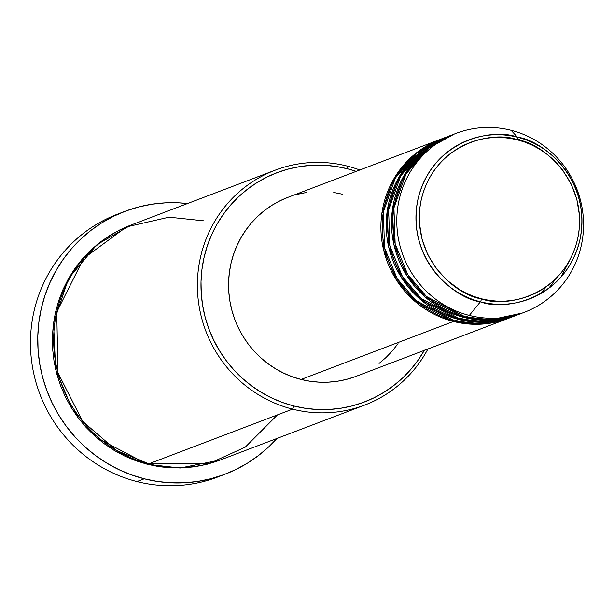 <?xml version="1.0" encoding="UTF-8"?>
<svg xmlns="http://www.w3.org/2000/svg" width="614" height="614" viewBox="0 0 614 614"><rect width="100%" height="100%" fill="white"/><g stroke="black" fill="none" stroke-linecap="round" stroke-linejoin="round"><path stroke-width="0.92" d="M456.118 133.345L452.142 134.865A95.753 93.029 69.2 0 0 393.075 229.582A95.753 93.029 69.2 0 0 465.335 316.931L469.311 315.419A95.753 93.029 69.2 0 0 581.197 245.938A95.753 93.029 69.2 0 0 511.04 130.268L517.502 137.206A2.993 0.583 104.2 0 1 517.364 139.808C540.949 142.417 589.808 180.032 577.613 239.153C563.291 297.729 503.68 307.814 481.529 298.818C457.944 296.209 409.085 258.594 421.281 199.481C435.61 140.905 495.222 130.813 517.364 139.808A2.993 0.583 -75.8 0 0 517.502 137.206C494.585 127.889 432.878 138.334 418.042 198.967C405.417 260.159 455.995 299.102 480.409 301.796A2.993 0.583 -75.8 0 0 481.529 298.818L473.954 296.493L466.625 293.423L459.61 289.639L446.8 280.076L436.009 268.188L427.659 254.419L422.064 239.299L419.446 223.412L419.285 215.368L419.899 207.363L421.281 199.481L423.414 191.783L426.277 184.346L429.846 177.254L434.09 170.562L438.956 164.345L444.413 158.65L450.392 153.546L456.847 149.072L463.708 145.272L470.923 142.187L478.406 139.846L486.088 138.273L493.902 137.475L501.768 137.467L509.62 138.25L517.364 139.808L524.939 142.141L532.269 145.211L539.284 148.995L545.915 153.454L552.101 158.55L557.773 164.23L562.885 170.439L571.243 184.208L576.83 199.327L579.447 215.215L579.608 223.258L578.994 231.263L577.613 239.153L575.487 246.851L572.616 254.28L569.048 261.372L564.811 268.065L559.937 274.289L554.488 279.976L548.509 285.088L542.055 289.555L535.185 293.354L527.979 296.439L520.495 298.78L512.805 300.361L504.992 301.152L497.125 301.159L489.281 300.376L481.529 298.818A2.993 0.583 104.2 0 1 480.409 301.796A85.123 82.706 -110.8 0 1 418.042 198.967A85.123 82.706 -110.8 0 1 517.502 137.206L511.04 130.268A95.753 93.029 69.2 0 0 399.154 199.742A95.753 93.029 69.2 0 0 469.311 315.419L480.409 301.796L469.311 315.419A95.753 93.029 -110.8 0 1 397.051 228.07A95.753 93.029 -110.8 0 1 456.118 133.345A95.753 93.029 -110.8 0 1 511.04 130.268A95.753 93.029 -110.8 0 1 583.3 217.617A95.753 93.029 -110.8 0 1 524.233 312.334A95.753 93.029 -110.8 0 1 469.311 315.419L465.335 316.931L490.839 319.725L522.238 313.071M508.998 318.129L478.344 324.276L453.416 321.467A95.753 93.029 -110.8 0 1 381.156 234.118A95.753 93.029 -110.8 0 1 440.223 139.401A95.753 93.029 -110.8 0 1 440.883 139.148L415.041 153.984L393.382 179.656L381.839 213.588L383.428 249.161L396.091 279.516L414.772 301.244L453.416 321.467L301.075 379.444L453.416 321.467A95.753 93.029 -110.8 0 0 508.338 318.39A95.753 93.029 -110.8 0 0 508.998 318.129M443.546 138.165L417.482 152.579L395.385 177.983L383.336 211.93L384.556 247.787L397.097 278.51L415.839 300.515L454.744 320.968L458.712 319.449L454.744 320.968A95.753 93.029 69.2 0 0 509.658 317.883L513.634 316.371A95.753 93.029 -110.8 0 0 514.294 316.118L483.64 322.266L458.712 319.449A95.753 93.029 -110.8 0 1 386.452 232.1A95.753 93.029 -110.8 0 1 445.518 137.382L441.55 138.894A95.753 93.029 69.2 0 0 382.484 233.612A95.753 93.029 69.2 0 0 454.744 320.968L480.24 323.762L511.639 317.1M546.498 286.577L540.22 293.899M448.842 136.147L422.785 150.568L400.681 175.965L388.631 209.911L389.852 245.769L402.4 276.492L421.143 298.504L460.039 318.95L464.015 317.438L460.039 318.95A95.753 93.029 69.2 0 0 514.962 315.865L518.937 314.353A95.753 93.029 -110.8 0 0 519.597 314.099L488.936 320.247L464.015 317.438A95.753 93.029 -110.8 0 1 391.755 230.089A95.753 93.029 -110.8 0 1 450.822 135.364L446.846 136.876A95.753 93.029 69.2 0 0 387.779 231.601A95.753 93.029 69.2 0 0 460.039 318.95L485.536 321.744L516.934 315.089M556.184 278.326L548.709 288.365M560.981 277.083L569.623 260.351L560.981 277.083M524.586 142.011L517.556 138.802M275.249 170.162L131.519 224.862A125.678 122.102 69.2 0 0 53.994 349.182A125.678 122.102 69.2 0 0 148.834 463.823L292.563 409.131L293.883 405.984A122.685 119.193 -110.8 0 1 203.994 257.773A122.685 119.193 -110.8 0 1 347.34 168.758L347.332 166.118A125.678 122.102 69.2 0 0 200.486 257.304A125.678 122.102 69.2 0 0 292.563 409.131A125.678 122.102 -110.8 0 1 197.723 294.482A125.678 122.102 -110.8 0 1 275.249 170.162A125.678 122.102 -110.8 0 1 347.332 166.118A125.678 122.102 -110.8 0 1 359.804 170.001A125.678 122.102 69.2 0 0 347.332 166.118L347.34 168.758L335.781 166.425L324.077 165.266L312.342 165.273L300.683 166.463L289.209 168.812L278.05 172.304L267.29 176.909L257.051 182.573L247.419 189.242L238.501 196.864L230.365 205.352L223.097 214.639L216.773 224.617L211.446 235.2L207.179 246.291L203.994 257.773L201.937 269.546L201.016 281.488L201.254 293.484L202.643 305.419L205.16 317.185L208.798 328.659L213.503 339.742L219.252 350.318L225.967 360.288L233.596 369.551L242.062 378.024L251.287 385.63L261.18 392.285L271.641 397.933L282.578 402.515L293.883 405.984L305.442 408.31L317.146 409.477L328.881 409.469L340.547 408.279L352.014 405.931L363.173 402.439L373.934 397.834L384.172 392.169L393.804 385.492L402.723 377.879L410.858 369.382L418.126 360.103L424.451 350.126M124.872 211.377A140.637 136.638 -110.8 0 1 187.508 203.549L178.866 202.843L165.412 202.858L152.042 204.216L138.902 206.918L126.1 210.917L113.774 216.197L102.031 222.69L90.995 230.342L80.764 239.076L71.439 248.808L63.112 259.446L55.859 270.889L49.757 283.023L44.853 295.733L41.207 308.896L38.851 322.388L37.799 336.073L38.068 349.827L39.657 363.511L42.55 377.004L46.718 390.159L52.113 402.861L58.698 414.98L66.396 426.408L75.146 437.03L84.847 446.746L95.423 455.465L106.759 463.094L118.755 469.564L131.296 474.814L144.252 478.797L157.499 481.468L170.922 482.804L184.377 482.788L197.739 481.43L210.886 478.736L223.688 474.729L236.014 469.457L247.757 462.956L258.793 455.312L269.024 446.57L276.906 438.473A140.637 136.638 -110.8 0 1 224.916 474.269A140.637 136.638 -110.8 0 1 144.252 478.797L136.96 481.568L144.252 478.797A140.637 136.638 -110.8 0 1 38.114 350.502A140.637 136.638 -110.8 0 1 124.872 211.377L117.589 214.156A140.637 136.638 69.2 0 0 30.83 353.273A140.637 136.638 69.2 0 0 136.96 481.568A140.637 136.638 -110.8 0 1 30.7 351.277A140.637 136.638 -110.8 0 1 121.25 212.82M424.312 350.364A122.685 119.193 -110.8 0 1 293.883 405.984L292.563 409.131A125.678 122.102 69.2 0 0 427.92 348.99A125.678 122.102 -110.8 0 1 364.647 405.086A125.678 122.102 -110.8 0 1 292.563 409.131L148.834 463.823L209.236 463.547L245.301 447.099L277.451 414.88M130.859 225.115L96.974 244.648L68.607 278.388L53.541 322.918L55.682 369.559L72.322 409.346L96.828 437.82L147.513 464.33L159.348 466.717L171.344 467.906L183.363 467.899L195.313 466.686L207.056 464.276L220.257 460.032L180.132 468.021L147.513 464.33L135.932 460.776L124.726 456.079L114.012 450.3L103.881 443.477L94.426 435.694L85.753 427.006L77.94 417.52L71.055 407.305L65.176 396.475L60.349 385.124L56.626 373.366L54.047 361.316L52.627 349.082L52.382 336.794L53.318 324.56L55.429 312.511L58.691 300.745L63.065 289.386L68.522 278.541L75 268.318L82.445 258.809L90.772 250.113L99.921 242.307L109.783 235.469L120.275 229.667L131.289 224.954M445.518 137.382A95.753 93.029 -110.8 0 1 446.186 137.129L420.344 151.965L398.678 177.646L387.135 211.569L388.723 247.143L401.395 277.505L420.076 299.225L458.712 319.449A95.753 93.029 -110.8 0 0 513.634 316.371M440.223 139.401L287.882 197.37A95.753 93.029 69.2 0 0 228.815 292.095A95.753 93.029 69.2 0 0 301.075 379.444L292.256 376.735L283.714 373.158L275.548 368.753L267.827 363.557L260.628 357.624L254.019 351.008L248.064 343.779L242.822 335.996L238.339 327.738L234.663 319.096L231.831 310.139L229.859 300.952L228.784 291.635L228.6 282.271L229.314 272.954L230.918 263.767L233.404 254.802L236.735 246.153L240.895 237.887L245.83 230.096L251.502 222.851L257.849 216.228L264.811 210.28L272.332 205.068L280.322 200.648L287.912 197.363M450.822 135.364A95.753 93.029 -110.8 0 1 451.482 135.118L425.64 149.954L403.981 175.627L392.438 209.551L394.027 245.124L406.691 275.486L425.372 297.214L464.015 317.438A95.753 93.029 -110.8 0 0 518.937 314.353M454.137 134.128L428.081 148.55L405.984 173.954L393.927 207.893L395.155 243.75L407.696 274.473L426.438 296.485L465.335 316.931A95.753 93.029 69.2 0 0 520.258 313.846L524.233 312.334M517.502 137.206A85.123 82.706 -110.8 0 1 579.869 240.036A85.123 82.706 -110.8 0 1 480.409 301.796C503.334 311.114 565.041 300.668 579.869 240.036C592.495 178.843 541.916 139.9 517.502 137.206M221.247 475.604A140.637 136.638 -110.8 0 1 136.96 481.568A140.637 136.638 69.2 0 0 217.625 477.04L224.916 474.269M203.602 220.81L169.057 217.187L126.446 226.927L83.696 258.387L56.757 312.004L57.923 372.752L82.637 421.334L116.483 450.476L148.834 463.823A125.678 122.102 69.2 0 0 220.917 459.779L364.647 405.086M356.197 171.375L347.34 168.758A122.685 119.193 -110.8 0 1 356.197 171.375M297.429 194.331L306.378 192.497M333.778 192.474L342.796 194.293M398.041 343.633L392.377 350.878L386.022 357.501L379.061 363.45M355.161 376.674L346.442 379.398L337.493 381.233L328.39 382.161L319.234 382.169L310.093 381.263L301.075 379.444A95.753 93.029 69.2 0 0 355.99 376.359L508.338 318.39M405.248 173.47L414.389 161.973M399.944 175.489L409.093 163.984M500.364 136.945L502.452 137.505"/></g></svg>
